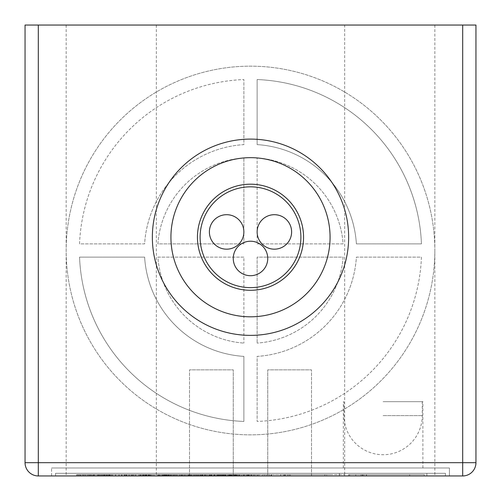 <?xml version="1.0" encoding="UTF-8"?>
<svg xmlns="http://www.w3.org/2000/svg" width="501" height="501" viewBox="0 0 501 501"><rect width="100%" height="100%" fill="white"/><g stroke="black" fill="none" stroke-linecap="round" stroke-linejoin="round"><path stroke-width="0.38" stroke-dasharray="2.5 1.88" d="M38.314 25.05L25.05 25.05L25.05 462.686L38.314 462.686L38.314 475.95L462.686 475.95L462.686 462.686L475.95 462.686L475.95 25.05L38.314 25.05L38.314 462.686L462.686 462.686L462.686 25.05M389.747 25.05L434.837 25.05L389.747 25.05M111.253 25.05L156.343 25.05L111.253 25.05M111.253 475.95L156.343 475.95L111.253 475.95M389.747 475.95L434.837 475.95L389.747 475.95M449.428 475.95L51.572 475.95L449.428 475.95L449.428 467.99L51.572 467.99L449.428 467.99L449.428 475.95M233.259 475.95L189.497 475.95L233.259 475.95L233.259 369.857L189.497 369.857L233.259 369.857L233.259 475.95M267.741 475.95L311.503 475.95L267.741 475.95L267.741 369.857L311.503 369.857L267.741 369.857L267.741 475.95M51.572 475.95L51.572 467.99L51.572 475.95M383.115 467.99L422.9 467.99L383.115 467.99M383.115 401.683L422.9 401.683L383.115 401.683M189.497 475.95L189.497 369.857L189.497 475.95M311.503 475.95L311.503 369.857L311.503 475.95M421.447 257.132A171.079 171.079 0 0 1 257.132 421.447A171.079 171.079 0 0 0 421.447 257.132L356.386 257.132A106.093 106.093 0 0 1 257.132 356.386L257.132 421.447L257.132 356.386A106.093 106.093 0 0 0 356.386 257.132L421.447 257.132M343.097 257.132A92.835 92.835 0 0 1 257.132 343.097A92.835 92.835 0 0 0 343.097 257.132L257.132 257.132L257.132 343.097L257.132 257.132L343.097 257.132M257.132 243.868L343.097 243.868A92.835 92.835 0 0 0 257.132 157.903A92.835 92.835 0 0 1 343.097 243.868L257.132 243.868L257.132 157.903L257.132 243.868M257.132 144.614A106.093 106.093 0 0 1 356.386 243.868L421.447 243.868A171.079 171.079 0 0 0 257.132 79.553A171.079 171.079 0 0 1 421.447 243.868L356.386 243.868A106.093 106.093 0 0 0 257.132 144.614L257.132 79.553L257.132 144.614M79.553 243.868A171.079 171.079 0 0 1 243.868 79.553A171.079 171.079 0 0 0 79.553 243.868L144.614 243.868A106.093 106.093 0 0 1 243.868 144.614L243.868 79.553L243.868 144.614A106.093 106.093 0 0 0 144.614 243.868L79.553 243.868M157.903 243.868A92.835 92.835 0 0 1 243.868 157.903A92.835 92.835 0 0 0 157.903 243.868L243.868 243.868L243.868 157.903L243.868 243.868L157.903 243.868M243.868 257.132L157.903 257.132A92.835 92.835 0 0 0 243.868 343.097A92.835 92.835 0 0 1 157.903 257.132L243.868 257.132L243.868 343.097L243.868 257.132M243.868 356.386A106.093 106.093 0 0 1 144.614 257.132L79.553 257.132A171.079 171.079 0 0 0 243.868 421.447A171.079 171.079 0 0 1 79.553 257.132L144.614 257.132A106.093 106.093 0 0 0 243.868 356.386L243.868 421.447L243.868 356.386M434.837 250.5A184.337 184.337 0 0 1 250.5 434.837A184.337 184.337 0 0 1 66.163 250.5A184.337 184.337 0 0 1 250.5 66.163A184.337 184.337 0 0 1 434.837 250.5A184.337 184.337 0 0 1 250.5 434.837A184.337 184.337 0 0 1 66.163 250.5A184.337 184.337 0 0 1 250.5 66.163A184.337 184.337 0 0 1 434.837 250.5M303.55 237.236A53.05 53.05 0 0 0 250.5 184.193A53.05 53.05 0 0 0 197.45 237.236A53.05 53.05 0 0 0 250.5 290.286A53.05 53.05 0 0 0 303.55 237.236M200.106 237.236A50.394 50.394 0 0 0 250.5 287.63A50.394 50.394 0 0 0 300.894 237.236A50.394 50.394 0 0 0 250.5 186.842A50.394 50.394 0 0 0 200.106 237.236M152.36 237.236A98.14 98.14 0 0 0 250.5 335.376A98.14 98.14 0 0 0 348.64 237.236A98.14 98.14 0 0 0 250.5 139.103A98.14 98.14 0 0 0 152.36 237.236M257.132 231.932A17.241 17.241 0 0 0 274.373 249.172A17.241 17.241 0 0 0 291.613 231.932A17.241 17.241 0 0 0 274.373 214.691A17.241 17.241 0 0 0 257.132 231.932M233.259 258.46A17.241 17.241 0 0 0 250.5 275.7A17.241 17.241 0 0 0 267.741 258.46A17.241 17.241 0 0 0 250.5 241.219A17.241 17.241 0 0 0 233.259 258.46M209.387 231.932A17.241 17.241 0 0 0 226.627 249.172A17.241 17.241 0 0 0 243.868 231.932A17.241 17.241 0 0 0 226.627 214.691A17.241 17.241 0 0 0 209.387 231.932M38.314 475.95A13.264 13.264 0 0 1 25.05 462.686M445.445 475.95L445.445 473.295L55.555 473.295L445.445 473.295L445.445 475.95L55.555 475.95L445.445 475.95M383.115 475.95L426.883 475.95L383.115 475.95M289.177 475.95L344.65 475.95L289.177 475.95L289.177 474.622L324.842 474.622L289.177 474.622L289.177 475.95M76.803 475.95L140.938 475.95L76.803 475.95L76.803 474.622L127.022 474.622L76.759 474.622L140.938 474.622L76.803 474.622L76.803 475.95M234.963 475.95L216.67 475.95L230.648 475.95L230.648 474.622L266.181 474.622L216.67 474.622L230.648 474.622L230.648 475.95L266.181 475.95L234.963 475.95L234.963 474.622M145.046 475.95L210.752 475.95L145.046 475.95L145.046 474.622L210.752 474.622L145.046 474.622M424.241 475.95L348.558 475.95L424.241 475.95L424.241 474.622L348.558 474.622L424.241 474.622L424.241 475.95M249.21 475.95L290.286 475.95L249.21 475.95L249.21 474.622L290.286 474.622L249.21 474.622L249.21 475.95M220.747 475.95L245.102 475.95L213.921 475.95L237.768 475.95L220.747 475.95L220.747 474.622L214.835 474.622L245.102 474.622L220.747 474.622M193.261 475.95L208.278 475.95L178.337 475.95L202.31 475.95L184.312 475.95L193.261 475.95L193.261 474.622L178.337 474.622L202.31 474.622L184.312 474.622L193.261 474.622L193.261 475.95M166.338 475.95L144.676 475.95L166.338 475.95L166.338 474.622L146.687 474.622L173.139 474.622L144.676 474.622L166.338 474.622M121.511 475.95L135.784 475.95L121.511 475.95L121.511 474.622L135.784 474.622L121.511 474.622L121.511 475.95M76.647 475.95L109.75 475.95L76.647 475.95L76.647 474.622L109.75 474.622L76.647 474.622L76.647 475.95M248.991 475.95L255.804 475.95L246.348 475.95L255.804 475.95L246.348 475.95L255.804 475.95L246.348 475.95L248.991 475.95L248.991 474.622L246.949 474.622L255.804 474.622L246.348 474.622L255.804 474.622L246.348 474.622L255.804 474.622L246.348 474.622L248.991 474.622L248.991 475.95L248.991 474.622M233.936 475.95L243.567 475.95L233.936 475.95L233.936 474.622L243.567 474.622L233.936 474.622M226.07 475.95L232.044 475.95L220.277 475.95L226.07 475.95L226.07 474.622L232.044 474.622L226.07 474.622M201.095 475.95L218.856 475.95L201.095 475.95L201.095 474.622L213.075 474.622L201.095 474.622M188.802 475.95L199.147 475.95L188.802 475.95L188.802 474.622L199.147 474.622L188.802 474.622L188.802 475.95M183.842 475.95L185.489 475.95L183.842 475.95L185.489 475.95L183.842 475.95L183.842 474.622L185.489 474.622L183.842 474.622L185.489 474.622L183.842 474.622L183.842 475.95M175.388 475.95L180.116 475.95L171.555 475.95L176.891 475.95L175.394 475.95L175.388 474.622L180.116 474.622L166.388 474.622L176.891 474.622L175.394 474.622L175.388 475.95L175.394 474.622M161.654 475.95L170.534 475.95L161.654 475.95L161.654 474.622L170.534 474.622L161.654 474.622L161.654 475.95M154.427 475.95L158.892 475.95L154.427 475.95L154.427 474.622L158.892 474.622L154.427 474.622L154.427 475.95M142.528 475.95L151.408 475.95L142.528 475.95L142.528 474.622L151.408 474.622L142.528 474.622L142.528 475.95M131.732 475.95L141.313 475.95L131.732 475.95L131.732 474.622L133.792 474.622L131.732 474.622L131.732 475.95M119.463 475.95L130.874 475.95L119.463 475.95L119.463 474.622L130.874 474.622L119.463 474.622M112.831 475.95L102.148 475.95L112.831 475.95L112.831 474.622L102.148 474.622L112.831 474.622L112.831 475.95M89.115 475.95L99.912 475.95L89.115 475.95L89.115 474.622L99.912 474.622L89.115 474.622L89.115 475.95M235.226 475.95L243.567 475.95L235.226 475.95L243.567 475.95L235.226 475.95L235.226 474.622L243.567 474.622L235.226 474.622L243.567 474.622L235.226 474.622L235.226 475.95M222.801 475.95L233.297 475.95L222.801 475.95L222.801 474.622L229.984 474.622L222.801 474.622L222.801 475.95M211.391 475.95L219.526 475.95L211.391 475.95L211.391 474.622L219.526 474.622L211.391 474.622L211.391 475.95M207.063 475.95L208.704 475.95L207.063 475.95L208.704 475.95L207.063 475.95L207.063 474.622L208.704 474.622L207.063 474.622L208.704 474.622L207.063 474.622L207.063 475.95M198.315 475.95L204.289 475.95L192.528 475.95L198.315 475.95L198.315 474.622L202.73 474.622L198.315 474.622M179.753 475.95L191.157 475.95L179.753 475.95L179.753 474.622L191.157 474.622L179.753 474.622M221.761 475.95L234.656 475.95L221.761 475.95L221.761 474.622L234.656 474.622L221.761 474.622M209.581 475.95L220.377 475.95L209.581 475.95L209.581 474.622L220.377 474.622L209.581 474.622L209.581 475.95M197.551 475.95L207.22 475.95L197.551 475.95L197.551 474.622L205.272 474.622L197.551 474.622M194.15 475.95L195.797 475.95L194.15 475.95L195.797 475.95L194.15 475.95L194.15 474.622L195.797 474.622L194.15 474.622L195.797 474.622L194.15 474.622L194.15 475.95M185.408 475.95L191.382 475.95L179.615 475.95L185.408 475.95L185.408 474.622L191.382 474.622L185.408 474.622M166.388 475.95L171.555 475.95L166.388 475.95L166.388 474.622L166.388 475.95M154.189 475.95L164.384 475.95L154.189 475.95L154.189 474.622L164.384 474.622L154.189 474.622L154.189 475.95M146.661 475.95L151.264 475.95L146.661 475.95L146.661 474.622L149.517 474.622L146.661 474.622L148.102 474.622L146.661 474.622L146.661 475.95M138.508 475.95L143.236 475.95L138.508 475.95L138.508 474.622L143.236 474.622L138.508 474.622L138.508 475.95M129.327 475.95L134.017 475.95L124.668 475.95L132.158 475.95L126.528 475.95L129.327 475.95L129.327 474.622L134.017 474.622L124.668 474.622L132.158 474.622L126.528 474.622L129.327 474.622L129.327 475.95M118.681 475.95L123.371 475.95L114.015 475.95L121.505 475.95L115.881 475.95L118.681 475.95L118.681 474.622L122.163 474.622L115.236 474.622L121.505 474.622L115.881 474.622L118.681 474.622L118.681 475.95M98.678 475.95L111.93 475.95L98.678 475.95L98.678 474.622L109.944 474.622L98.678 474.622L98.678 475.95M84.055 475.95L96.95 475.95L84.055 475.95L84.055 474.622L96.95 474.622L84.055 474.622M81.012 475.95L77.849 475.95L81.012 475.95L81.012 474.622L82.452 474.622L77.849 474.622L81.012 474.622L81.012 475.95M330.372 475.95L326.715 475.95L330.372 475.95L330.372 474.622L326.715 474.622L330.372 474.622L330.372 475.95M326.715 475.95L284.086 475.95L326.715 475.95L326.715 474.622L287.743 474.622L326.715 474.622L326.715 475.95M409.68 475.95L362.668 475.95L409.68 475.95L363.839 475.95L409.68 475.95L409.68 474.622L366.294 474.622L409.68 474.622L409.68 475.95M271.517 475.95L259.105 475.95L271.517 475.95L271.517 474.622L283.754 474.622L271.517 474.622M253.857 475.95L248.371 475.95L253.857 475.95L248.371 475.95L253.857 475.95L248.371 475.95L253.857 475.95L253.857 474.622L248.371 474.622L253.857 474.622L248.371 474.622L253.857 474.622L248.371 474.622L253.857 474.622L253.857 475.95M241.62 475.95L236.228 475.95L241.62 475.95L241.62 474.622L241.62 475.95M226.158 475.95L222.319 475.95L226.158 475.95L226.158 474.622L226.158 475.95M135.546 475.95L139.516 475.95L135.546 475.95L135.546 474.622L133.792 474.622L141.313 474.622L135.546 474.622L139.516 474.622L135.546 474.622L135.546 475.95M110.884 475.95L104.189 475.95L110.884 475.95L110.884 474.622L104.189 474.622L110.884 474.622L110.884 475.95M198.409 475.95L194.563 475.95L198.409 475.95L198.409 474.622L202.229 474.622L194.563 474.622L198.409 474.622L198.409 475.95L198.39 474.622M225.882 475.95L230.592 475.95L225.882 475.95L225.882 474.622L230.592 474.622L225.882 474.622M185.495 475.95L181.656 475.95L185.495 475.95L185.489 474.622L189.322 474.622L181.656 474.622L185.495 474.622L185.495 475.95M88.176 475.95L92.885 475.95L88.176 475.95L88.176 474.622L92.885 474.622L88.176 474.622M55.555 475.95L55.555 473.295L55.555 475.95M383.115 473.295L426.883 473.295L383.115 473.295M269.363 475.95L269.363 474.622L269.363 475.95M344.65 475.95L344.65 474.622L324.842 474.622L344.65 474.622L344.65 475.95L344.657 25.05M284.086 474.622L287.743 474.622L284.086 474.622L284.086 475.95L284.086 474.622M80.354 474.622L127.022 474.622L80.354 474.622L80.354 475.95L80.354 474.622M366.513 474.622L362.668 474.622L366.513 474.622L366.513 475.95L366.513 474.622M366.294 474.622L363.839 474.622L366.294 474.622L366.294 475.95L366.294 474.622M140.938 475.95L140.938 474.622L140.938 475.95M76.759 475.95L76.759 474.622L76.759 475.95M127.022 475.95L127.022 474.622L127.022 475.95M216.67 475.95L216.67 474.622L216.67 475.95M266.181 475.95L266.181 474.622L266.181 475.95M175.162 475.95L175.162 474.622M164.954 475.95L164.954 474.622M187.643 475.95L187.643 474.622M196.511 475.95L196.511 474.622L196.511 475.95M210.752 475.95L210.752 474.622L210.752 475.95M195.922 475.95L195.922 474.622L195.922 475.95M188.37 475.95L188.37 474.622M166.056 475.95L166.056 474.622M145.885 475.95L145.885 474.622M362.229 475.95L362.229 474.622M355.785 475.95L355.785 474.622M361.014 475.95L361.014 474.622M290.286 475.95L290.286 474.622M252.579 475.95L252.579 474.622M259.048 475.95L259.048 474.622M259.105 474.622L262.367 474.622L259.105 474.622L259.105 475.95M208.278 474.622L204.414 474.622L208.278 474.622L208.278 475.95M236.71 474.622L238.745 474.622L236.228 474.622L236.71 474.622L236.71 475.95L236.729 474.622M215.242 474.622L218.856 474.622L215.242 474.622L215.242 475.95M92.253 474.622L94.15 474.622L92.253 474.622L92.253 475.95M96.887 474.622L94.169 474.622L97.87 474.622L96.887 474.622L96.887 475.95M212.004 474.622L217.578 474.622L212.004 474.622L212.004 475.95L212.004 474.622M192.528 474.622L194.069 474.622L192.528 474.622L192.528 475.95M204.289 474.622L202.705 474.622L204.289 474.622L204.289 475.95M212.712 474.622L218.336 474.622L212.712 474.622L212.712 475.95M207.22 474.622L205.272 474.622L207.22 474.622L207.22 475.95L207.22 474.622M150.651 474.622L148.102 474.622L151.264 474.622L150.651 474.622L150.651 475.95M114.015 474.622L115.243 474.622L114.015 474.622L114.015 475.95M123.371 474.622L122.163 474.622L123.371 474.622L123.371 475.95M111.761 474.622L109.944 474.622L111.93 474.622L111.761 475.95L111.761 474.622M79.59 474.622L82.452 474.622L79.59 474.622L79.59 475.95M283.754 475.95L283.754 474.622M214.835 475.95L214.835 474.622M237.768 475.95L237.768 474.622M213.921 475.95L213.921 474.622M245.102 475.95L245.102 474.622M238.921 475.95L238.921 474.622M220.158 475.95L220.158 474.622M244.006 475.95L244.006 474.622M178.337 475.95L178.337 474.622M202.31 475.95L202.31 474.622M184.312 475.95L184.312 474.622M165.631 475.95L165.631 474.622M144.676 475.95L144.676 474.622M173.139 475.95L173.139 474.622M166.52 475.95L166.52 474.622M150.676 475.95L150.676 474.622M166.695 475.95L166.695 474.622M172.338 475.95L172.338 474.622M171.01 475.95L171.01 474.622M146.687 475.95L146.687 474.622L146.687 475.95M135.784 475.95L135.784 474.622L135.784 475.95M83.592 475.95L83.592 474.622M104.102 475.95L104.102 474.622L104.102 475.95M109.75 475.95L109.75 474.622L109.75 475.95M101.503 475.95L101.503 474.622M82.264 475.95L82.264 474.622L82.264 475.95M246.949 475.95L246.949 474.622M246.348 475.95L246.348 474.622M255.804 475.95L255.804 474.622L255.804 475.95M248.916 475.95L248.916 474.622M248.371 475.95L248.371 474.622M235.958 475.95L235.958 474.622M243.567 475.95L243.567 474.622L243.567 475.95M234.205 475.95L234.205 474.622M236.816 475.95L236.816 474.622M236.228 475.95L236.228 474.622L236.234 475.95M220.277 475.95L220.277 474.622M232.044 475.95L232.044 474.622M222.319 475.95L222.319 474.622M229.984 475.95L229.984 474.622M202.861 475.95L202.861 474.622M204.828 475.95L204.828 474.622M207.032 475.95L207.032 474.622M210.007 475.95L210.007 474.622M213.094 475.95L213.094 474.622L213.075 475.95M218.856 475.95L218.856 474.622M216.852 475.95L216.852 474.622M214.052 475.95L214.052 474.622M210.965 475.95L210.965 474.622M208.76 475.95L208.76 474.622M205.786 475.95L205.786 474.622M190.975 475.95L190.975 474.622M197.381 475.95L197.381 474.622L197.381 475.95M199.147 475.95L199.147 474.622L199.147 475.95M196.567 475.95L196.567 474.622M190.555 475.95L190.555 474.622L190.555 475.95M177.16 475.95L177.16 474.622L177.16 475.95M180.116 475.95L180.116 474.622L180.116 475.95M176.934 475.95L176.934 474.622M170.534 475.95L170.534 474.622L170.534 475.95M164.071 475.95L164.071 474.622M168.386 475.95L168.386 474.622M170.409 475.95L170.409 474.622M162.03 475.95L162.03 474.622M168.273 475.95L168.273 474.622M158.892 475.95L158.892 474.622L158.892 475.95M151.408 475.95L151.408 474.622L151.408 475.95M144.946 475.95L144.946 474.622M149.26 475.95L149.26 474.622M151.283 475.95L151.283 474.622L151.264 475.95M142.904 475.95L142.904 474.622M149.148 475.95L149.148 474.622M133.792 475.95L133.792 474.622L133.792 475.95M141.313 475.95L141.313 474.622L141.313 475.95M135.94 475.95L135.94 474.622M139.516 475.95L139.516 474.622M121.323 475.95L121.323 474.622M124.123 475.95L124.123 474.622M126.033 475.95L126.033 474.622M130.874 475.95L130.874 474.622M128.87 475.95L128.87 474.622M125.068 475.95L125.068 474.622M102.148 475.95L102.148 474.622M104.189 475.95L104.189 474.622M91.251 475.95L91.251 474.622L91.251 475.95M99.912 475.95L99.912 474.622M97.87 475.95L97.87 474.622M233.297 475.95L233.297 474.622L233.297 475.95M231.349 475.95L231.33 474.622M224.561 475.95L224.561 474.622L224.561 475.95M219.526 475.95L219.526 474.622L219.526 475.95M211.604 475.95L211.604 474.622L211.604 475.95M217.578 475.95L217.578 474.622L217.578 475.95M208.704 475.95L208.704 474.622L208.704 475.95M194.563 475.95L194.563 474.622M202.229 475.95L202.229 474.622M181.606 475.95L181.606 474.622M184.406 475.95L184.406 474.622M186.322 475.95L186.322 474.622M191.157 475.95L191.157 474.622M189.153 475.95L189.153 474.622M185.357 475.95L185.357 474.622M227.247 475.95L227.247 474.622M223.728 475.95L223.728 474.622M225.181 475.95L225.181 474.622M232.79 475.95L232.79 474.622M234.656 475.95L234.656 474.622M228.97 475.95L228.97 474.622M230.592 475.95L230.592 474.622M228.231 475.95L228.231 474.622M211.716 475.95L211.716 474.622L211.716 475.95M220.377 475.95L220.377 474.622M218.336 475.95L218.336 474.622M203.193 475.95L203.193 474.622M199.949 475.95L199.949 474.622M205.272 475.95L205.272 474.622L205.272 475.95M200.488 475.95L200.488 474.622M198.083 475.95L198.083 474.622M195.797 475.95L195.797 474.622L195.797 475.95M179.615 475.95L179.615 474.622M191.382 475.95L191.382 474.622M181.656 475.95L181.656 474.622M189.322 475.95L189.322 474.622M176.891 475.95L176.891 474.622L176.891 475.95M174.943 475.95L174.943 474.622L174.943 475.95M168.154 475.95L168.154 474.622L168.154 475.95M158.316 475.95L158.316 474.622L158.316 475.95M160.264 475.95L160.264 474.622L160.264 475.95M164.384 475.95L164.384 474.622L164.384 475.95M148.102 475.95L148.102 474.622L148.102 475.95M149.517 475.95L149.517 474.622M140.28 475.95L140.28 474.622L140.28 475.95M143.236 475.95L143.236 474.622L143.236 475.95M140.061 475.95L140.061 474.622M124.668 475.95L124.668 474.622M134.017 475.95L134.017 474.622M132.158 475.95L132.158 474.622M126.528 475.95L126.528 474.622M121.505 475.95L121.505 474.622M115.881 475.95L115.881 474.622M100.488 475.95L100.488 474.622L100.488 475.95M104.308 475.95L104.308 474.622L104.308 475.95M106.131 475.95L106.131 474.622L106.131 475.95M109.944 475.95L109.944 474.622M111.93 475.95L111.93 474.622M110.101 475.95L110.101 474.622M104.615 475.95L104.615 474.622M89.541 475.95L89.541 474.622M86.022 475.95L86.022 474.622M87.475 475.95L87.475 474.622M93.624 475.95L93.624 474.622M95.084 475.95L95.084 474.622M96.95 475.95L96.95 474.622M91.263 475.95L91.263 474.622M92.885 475.95L92.885 474.622M90.524 475.95L90.524 474.622M82.452 475.95L82.452 474.622L82.452 475.95M77.849 475.95L77.849 474.622M383.115 415.611L422.243 415.611L383.115 415.611M324.842 475.95L324.842 474.622L324.842 475.95M234.612 475.95L234.612 474.622M287.743 475.95L287.743 474.622L287.743 475.95M257.896 475.95L257.896 474.622M264.221 475.95L264.221 474.622M270.985 475.95L270.985 474.622M284.994 475.95L284.994 474.622M285.282 475.95L285.282 474.622M271.104 475.95L271.104 474.622M257.307 475.95L257.307 474.622M254.289 475.95L254.289 474.622M280.56 475.95L280.56 474.622M262.367 475.95L262.367 474.622L262.355 475.95M271.461 475.95L271.461 474.622M280.541 475.95L280.541 474.622M229.114 475.95L229.114 474.622M235.37 475.95L235.37 474.622M228.888 475.95L228.888 474.622M219.332 475.95L219.332 474.622M215.342 475.95L215.342 474.622M217.753 475.95L217.753 474.622M229.646 475.95L229.646 474.622M236.121 475.95L236.121 474.622M241.138 475.95L241.138 474.622M244.212 475.95L244.212 474.622M237.48 475.95L237.48 474.622M234.048 475.95L234.048 474.622M229.464 475.95L229.464 474.622M222.726 475.95L222.726 474.622M221.26 475.95L221.26 474.622M224.06 475.95L224.06 474.622M231.775 475.95L231.775 474.622M239.159 475.95L239.159 474.622M242.678 475.95L242.678 474.622M239.81 475.95L239.81 474.622M228.932 475.95L228.932 474.622M218.53 475.95L218.53 474.622M204.408 475.95L204.408 474.622L204.414 475.95M182.27 475.95L182.27 474.622M182.232 475.95L182.232 474.622M157.446 475.95L157.446 474.622M148.283 475.95L148.283 474.622M148.816 475.95L148.816 474.622M159.925 475.95L159.925 474.622M159.13 475.95L159.13 474.622M153.043 475.95L153.043 474.622M152.868 475.95L152.868 474.622M158.773 475.95L158.773 474.622M163.645 475.95L163.645 474.622M88.201 475.95L88.201 474.622M85.145 475.95L85.145 474.622M247.519 475.95L247.519 474.622M250.844 475.95L250.844 474.622M250.957 475.95L250.957 474.622M247.989 475.95L247.989 474.622M251.471 475.95L251.471 474.622M249.398 475.95L249.398 474.622M251.352 475.95L251.352 474.622M251.314 475.95L251.314 474.622M248.941 475.95L248.941 474.622M249.022 475.95L249.022 474.622M250.807 475.95L250.807 474.622M234.537 475.95L234.537 474.622M236.459 475.95L236.459 474.622M236.766 475.95L236.766 474.622M237.593 475.95L237.593 474.622M239.221 475.95L239.221 474.622M239.077 475.95L239.077 474.622M235.163 475.95L235.163 474.622M234.449 475.95L234.449 474.622M235.238 475.95L235.238 474.622M235.739 475.95L235.739 474.622M235.119 475.95L235.119 474.622M234.806 475.95L234.806 474.622M238.745 475.95L238.745 474.622L238.745 475.95M230.485 475.95L230.485 474.622M221.818 475.95L221.818 474.622M221.843 475.95L221.843 474.622M230.454 475.95L230.454 474.622M228.187 475.95L228.187 474.622M223.314 475.95L223.314 474.622M226.139 475.95L226.139 474.622L226.151 475.95M229.001 475.95L229.001 474.622M229.496 475.95L229.496 474.622M209.362 475.95L209.362 474.622M210.589 475.95L210.589 474.622M214.772 475.95L214.772 474.622M206.85 475.95L206.85 474.622M205.16 475.95L205.16 474.622M192.415 475.95L192.415 474.622M191.457 475.95L191.457 474.622M166.031 475.95L166.031 474.622M164.666 475.95L164.666 474.622M166.232 475.95L166.232 474.622M167.71 475.95L167.71 474.622M169.169 475.95L169.169 474.622M166.113 475.95L166.113 474.622M163.163 475.95L163.163 474.622M162.668 475.95L162.668 474.622M165.393 475.95L165.393 474.622M146.906 475.95L146.906 474.622M145.541 475.95L145.541 474.622M147.106 475.95L147.106 474.622M148.584 475.95L148.584 474.622M150.043 475.95L150.043 474.622M146.987 475.95L146.987 474.622M144.037 475.95L144.037 474.622M143.543 475.95L143.543 474.622M146.267 475.95L146.267 474.622M108.761 475.95L108.761 474.622M103.087 475.95L103.087 474.622M105.448 475.95L105.448 474.622M109.224 475.95L109.224 474.622M109.03 475.95L109.03 474.622M106.225 475.95L106.225 474.622M104.728 475.95L104.728 474.622M108.686 475.95L108.686 474.622M90.706 475.95L90.706 474.622M94.207 475.95L94.207 474.622M98.453 475.95L98.453 474.622M98.315 475.95L98.315 474.622M93.938 475.95L93.938 474.622M90.6 475.95L90.6 474.622M94.169 475.95L94.169 474.622L94.15 475.95M96.918 475.95L96.918 474.622M223.509 475.95L223.509 474.622M225.381 475.95L225.381 474.622M227.961 475.95L227.961 474.622L227.961 475.95M230.103 475.95L230.103 474.622M231.806 475.95L231.806 474.622M232.921 475.95L232.921 474.622M231.061 475.95L231.061 474.622M229.965 475.95L229.965 474.622M224.98 475.95L224.98 474.622M202.73 475.95L202.73 474.622L202.705 475.95M194.069 475.95L194.069 474.622L194.087 475.95M200.431 475.95L200.431 474.622M195.565 475.95L195.565 474.622M201.245 475.95L201.245 474.622M201.74 475.95L201.74 474.622M211.171 475.95L211.171 474.622M214.672 475.95L214.672 474.622M218.918 475.95L218.918 474.622M218.78 475.95L218.78 474.622M214.403 475.95L214.403 474.622M211.065 475.95L211.065 474.622M214.635 475.95L214.635 474.622M217.346 475.95L217.346 474.622M217.378 475.95L217.378 474.622M214.616 475.95L214.616 474.622M189.823 475.95L189.823 474.622M181.155 475.95L181.155 474.622M181.18 475.95L181.18 474.622M189.791 475.95L189.791 474.622M187.518 475.95L187.518 474.622M182.652 475.95L182.652 474.622M185.476 475.95L185.476 474.622M188.332 475.95L188.332 474.622M188.833 475.95L188.833 474.622M167.096 475.95L167.096 474.622M168.975 475.95L168.975 474.622M171.555 475.95L171.555 474.622L171.555 475.95M173.69 475.95L173.69 474.622M176.509 475.95L176.509 474.622M174.649 475.95L174.649 474.622M173.559 475.95L173.559 474.622M169.739 475.95L169.739 474.622M168.568 475.95L168.568 474.622M148.878 475.95L148.878 474.622M132.809 475.95L132.809 474.622M125.895 475.95L125.895 474.622M125.883 475.95L125.883 474.622M132.815 475.95L132.815 474.622M122.163 475.95L122.163 474.622L122.163 475.95M115.243 475.95L115.243 474.622L115.236 475.95M102.285 475.95L102.285 474.622M103.72 475.95L103.72 474.622M106.293 475.95L106.293 474.622M106.87 475.95L106.87 474.622M107.959 475.95L107.959 474.622M109.431 475.95L109.431 474.622M107.32 475.95L107.32 474.622M101.659 475.95L101.659 474.622M99.593 475.95L99.593 474.622M78.463 475.95L78.463 474.622M80.235 475.95L80.235 474.622M156.343 25.05L156.343 475.95M66.163 25.05L66.163 475.95M434.837 25.05L434.837 475.95M422.9 467.99L422.9 401.683M343.335 467.99L343.335 401.683M422.243 401.683L422.243 415.611A39.122 39.122 0 0 1 383.115 454.733A39.122 39.122 0 0 1 343.993 415.611L343.993 401.683M339.352 473.295L339.352 475.95M426.883 473.295L426.883 475.95M362.668 474.622L362.668 475.95M363.839 474.622L363.839 475.95M349.629 474.622L349.629 475.95M348.558 474.622L348.558 475.95"/><path stroke-width="0.75" d="M462.686 25.05L475.95 25.05L475.95 462.686A13.264 13.264 0 0 1 462.686 475.95L38.314 475.95L38.314 462.686L25.05 462.686L25.05 25.05L462.686 25.05L462.686 475.95A13.264 13.264 0 0 0 475.95 462.686L38.314 462.686L38.314 25.05M152.36 237.236A98.14 98.14 0 0 0 250.5 335.376A98.14 98.14 0 0 0 348.64 237.236A98.14 98.14 0 0 0 250.5 139.103A98.14 98.14 0 0 0 152.36 237.236A98.14 98.14 0 0 0 250.5 335.376A98.14 98.14 0 0 0 348.64 237.236M197.45 237.236A53.05 53.05 0 0 1 250.5 184.193A53.05 53.05 0 0 1 303.55 237.236A53.05 53.05 0 0 1 250.5 290.286A53.05 53.05 0 0 1 197.45 237.236M200.106 237.236A50.394 50.394 0 0 0 250.5 287.63A50.394 50.394 0 0 0 300.894 237.236A50.394 50.394 0 0 0 250.5 186.842A50.394 50.394 0 0 0 200.106 237.236M257.132 231.932A17.241 17.241 0 0 0 274.373 249.172A17.241 17.241 0 0 0 291.613 231.932A17.241 17.241 0 0 0 274.373 214.691A17.241 17.241 0 0 0 257.132 231.932M233.259 258.46A17.241 17.241 0 0 0 250.5 275.7A17.241 17.241 0 0 0 267.741 258.46A17.241 17.241 0 0 0 250.5 241.219A17.241 17.241 0 0 0 233.259 258.46M209.387 231.932A17.241 17.241 0 0 0 226.627 249.172A17.241 17.241 0 0 0 243.868 231.932A17.241 17.241 0 0 0 226.627 214.691A17.241 17.241 0 0 0 209.387 231.932M25.05 462.686A13.264 13.264 0 0 0 38.314 475.95M170.929 237.236A79.571 79.571 0 0 0 250.5 316.807A79.571 79.571 0 0 0 330.071 237.236A79.571 79.571 0 0 0 250.5 157.665A79.571 79.571 0 0 0 170.929 237.236"/></g></svg>
